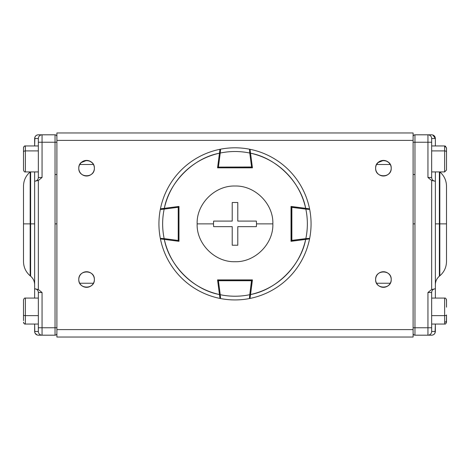 <?xml version="1.0" encoding="UTF-8"?>
<svg xmlns="http://www.w3.org/2000/svg" width="470" height="470" viewBox="0 0 470 470"><rect width="100%" height="100%" fill="white"/><g stroke="black" fill="none" stroke-linecap="round" stroke-linejoin="round"><path stroke-width="0.7" d="M34.892 137.164L34.633 145.947L34.633 138.527C34.95 136.165 36.184 134.925 38.34 134.814L55.037 134.814A1.857 1.857 0 0 1 56.894 136.67A1.857 1.857 0 0 0 55.037 134.814L42.053 134.814L42.053 177.49L38.34 180.492L38.34 289.508L42.053 292.51L42.053 327.76L55.037 327.76L55.037 142.24L38.34 142.24L38.34 138.527A3.713 3.713 0 0 1 42.053 134.814A3.713 3.713 0 0 0 38.34 138.527L38.34 177.49L38.34 142.24L55.037 142.24L55.037 134.814L55.037 142.24L56.894 142.24M34.956 137.011L34.633 138.527C34.903 136.235 36.143 134.996 38.34 134.814L42.053 134.814L42.053 177.49L38.34 177.49A3.713 3.713 0 0 1 34.674 181.197A3.713 3.713 0 0 0 38.34 177.49L42.053 177.49L38.34 180.492L34.633 181.197L34.633 171.92L34.633 298.08L34.633 288.803L38.34 289.508L38.34 180.492L34.633 181.197L34.633 171.92L34.633 223.867L30.626 223.867L30.626 171.92L30.626 223.867L34.633 223.867M56.894 327.76L55.037 327.76L55.037 335.186L55.037 327.76L42.053 327.76L42.053 292.51L38.34 292.51L38.34 327.76L42.053 327.76L42.053 335.186L55.037 335.186A1.857 1.857 0 0 0 56.894 333.33A1.857 1.857 0 0 1 55.037 335.186L38.34 335.186C36.184 335.075 34.95 333.835 34.633 331.473L34.633 324.053L34.815 332.631M55.037 223.867L56.894 223.867M30.174 171.926C25.838 175.686 23.618 180.439 23.5 186.179L23.5 223.867L30.174 223.867L23.5 223.867L23.5 261.561C23.618 267.301 25.838 272.048 30.174 275.814L30.18 171.92L30.174 275.814L30.626 276.19L30.626 223.867L30.174 223.867L30.626 223.867L30.626 276.19C33.229 278.446 34.563 281.295 34.633 284.738M34.633 181.197L34.633 288.803L38.34 289.508L42.053 292.51L38.34 292.51A3.713 3.713 0 0 0 34.674 288.803A3.713 3.713 0 0 1 38.34 292.51L38.34 331.473L34.633 331.473L38.34 331.473A3.713 3.713 0 0 0 42.053 335.186A3.713 3.713 0 0 1 38.34 331.473L38.34 327.76L38.34 331.473M35.08 333.242L37.118 334.975M38.34 327.76L42.053 327.76L42.053 335.186L38.34 335.186C36.143 335.004 34.903 333.765 34.633 331.473M34.633 138.527L38.34 138.527L34.633 138.527M55.037 134.814A1.857 1.857 0 0 1 56.894 136.67M38.34 180.492L38.634 180.333M34.956 332.989L35.738 334.117M35.755 334.135L37.101 334.969M38.34 335.186L40.314 335.186M413.106 329.617L56.894 329.617L56.894 140.383L413.106 140.383L413.106 337.037L413.106 329.617L56.894 329.617L56.894 337.037L413.106 337.037L56.894 337.037L56.894 140.383L413.106 140.383L413.106 329.617M92.091 173.718A7.79 7.79 0 0 0 94.37 168.213A7.79 7.79 0 0 1 86.58 176.003A7.79 7.79 0 0 1 78.79 168.213C78.349 178.259 94.811 178.259 94.37 168.213C94.811 158.161 78.349 158.161 78.79 168.213A7.79 7.79 0 0 0 79.324 171.057M79.336 276.66A7.79 7.79 0 0 0 78.79 279.527C78.349 289.579 94.811 289.579 94.37 279.527C94.811 269.475 78.349 269.475 78.79 279.527A7.79 7.79 0 0 1 86.58 271.736A7.79 7.79 0 0 1 94.37 279.527A7.79 7.79 0 0 0 93.835 276.683M388.931 285.037A7.79 7.79 0 0 0 391.21 279.527A7.79 7.79 0 0 1 383.42 287.317A7.79 7.79 0 0 1 375.63 279.527C375.189 289.579 391.651 289.579 391.21 279.527C391.651 269.475 375.189 269.475 375.63 279.527A7.79 7.79 0 0 0 377.839 284.961M388.931 173.718A7.79 7.79 0 0 0 391.21 168.213A7.79 7.79 0 0 1 383.42 176.003A7.79 7.79 0 0 1 375.63 168.213C375.189 178.259 391.651 178.259 391.21 168.213C391.651 158.161 375.189 158.161 375.63 168.213A7.79 7.79 0 0 0 376.164 171.057M413.106 132.963L56.894 132.963L56.894 140.383L56.894 132.963L413.106 132.963L413.106 140.383L413.106 132.963M79.724 164.5L93.43 164.5M376.57 164.5L390.276 164.5M390.276 283.24L376.57 283.24M93.43 283.24L79.724 283.24M377.909 285.037A7.79 7.79 0 0 0 380.424 286.718M380.553 286.771A7.79 7.79 0 0 0 383.297 287.317M383.42 287.317A7.79 7.79 0 0 0 386.264 286.782M386.287 286.771A7.79 7.79 0 0 0 388.855 285.108M376.176 171.08A7.79 7.79 0 0 0 377.839 173.647M377.909 173.718A7.79 7.79 0 0 0 380.424 175.404M380.553 175.457A7.79 7.79 0 0 0 383.297 176.003M383.42 176.003A7.79 7.79 0 0 0 386.264 175.463M386.287 175.457A7.79 7.79 0 0 0 388.855 173.794M79.336 171.08A7.79 7.79 0 0 0 80.993 173.647M81.069 173.718A7.79 7.79 0 0 0 83.578 175.404M83.713 175.457A7.79 7.79 0 0 0 86.451 176.003M86.58 176.003A7.79 7.79 0 0 0 89.423 175.463M89.447 175.457A7.79 7.79 0 0 0 92.014 173.794M376.176 276.66A7.79 7.79 0 0 0 375.63 279.527A7.79 7.79 0 0 1 383.42 271.736A7.79 7.79 0 0 1 391.21 279.527A7.79 7.79 0 0 0 390.676 276.683M390.664 276.66A7.79 7.79 0 0 0 389.007 274.092M388.931 274.016A7.79 7.79 0 0 0 386.422 272.336M386.287 272.283A7.79 7.79 0 0 0 383.549 271.736M383.42 271.736A7.79 7.79 0 0 0 380.577 272.271M380.553 272.283A7.79 7.79 0 0 0 377.986 273.94M377.909 274.016A7.79 7.79 0 0 0 376.229 276.53M93.824 276.66A7.79 7.79 0 0 0 92.161 274.092M92.091 274.016A7.79 7.79 0 0 0 89.576 272.336M89.447 272.283A7.79 7.79 0 0 0 86.703 271.736M86.58 271.736A7.79 7.79 0 0 0 83.736 272.271M83.713 272.283A7.79 7.79 0 0 0 81.146 273.94M81.069 274.016A7.79 7.79 0 0 0 79.389 276.53M92.091 285.037A7.79 7.79 0 0 0 94.37 279.527A7.79 7.79 0 0 1 86.58 287.317A7.79 7.79 0 0 1 78.79 279.527A7.79 7.79 0 0 0 79.324 282.37M79.336 282.394A7.79 7.79 0 0 0 80.993 284.961M81.069 285.037A7.79 7.79 0 0 0 83.578 286.718M83.713 286.771A7.79 7.79 0 0 0 86.451 287.317M86.58 287.317A7.79 7.79 0 0 0 89.423 286.782M89.447 286.771A7.79 7.79 0 0 0 92.014 285.108M389.089 162.867L390.547 165.058L389.007 162.779A7.79 7.79 0 0 1 390.664 165.34M377.98 162.632L383.42 160.417L380.577 160.957A7.79 7.79 0 0 1 388.931 162.702L386.416 161.016L388.907 162.679M380.553 160.963L378.009 162.608A7.79 7.79 0 0 1 380.553 160.963M377.163 163.572L376.294 165.058L377.909 162.702A7.79 7.79 0 0 0 376.229 165.211M376.176 165.34A7.79 7.79 0 0 0 375.63 168.213A7.79 7.79 0 0 1 383.42 160.417A7.79 7.79 0 0 1 391.21 168.213A7.79 7.79 0 0 0 390.676 165.364M81.016 162.749L79.454 165.058L81.069 162.702A7.79 7.79 0 0 0 79.389 165.211M81.134 162.638L86.58 160.417L83.736 160.957A7.79 7.79 0 0 1 86.58 160.417M86.709 160.417L89.447 160.963L86.727 160.423A7.79 7.79 0 0 1 89.447 160.963M89.576 161.016A7.79 7.79 0 0 1 92.091 162.702L89.576 161.016L92.032 162.643M92.931 163.695L92.161 162.779A7.79 7.79 0 0 1 94.37 168.213A7.79 7.79 0 0 0 86.58 160.417A7.79 7.79 0 0 0 78.79 168.213A7.79 7.79 0 0 1 79.336 165.34M81.146 162.626A7.79 7.79 0 0 1 83.713 160.963L81.151 162.62M431.66 292.51L427.947 292.51L431.66 289.508L431.66 180.492L427.947 177.49L427.947 142.24L414.963 142.24L414.963 327.76L427.947 327.76L427.947 292.51L431.66 292.51A3.713 3.713 0 0 1 435.326 288.803A3.713 3.713 0 0 0 431.66 292.51L431.66 327.76L431.66 292.51L431.66 298.08L431.66 292.51L431.66 298.08L444.644 298.08L444.644 315.623L444.644 298.08C445.372 297.821 445.995 298.438 446.5 299.936L446.5 307.163M431.66 315.623L444.644 315.623L431.66 315.623M431.66 324.053L444.644 324.053L444.644 315.623A1.857 0.652 0 0 0 446.5 314.971A1.857 0.652 180 0 1 444.644 315.623L444.644 324.053C445.372 324.312 445.995 323.695 446.5 322.197L446.5 314.971L446.382 322.849M431.66 145.947L444.644 145.947L444.644 150.899L444.644 145.947L446.5 147.803L446.5 152.574L446.5 148.45A1.857 1.751 0 0 0 444.644 146.699M431.66 150.899L444.644 150.899L431.66 150.899M435.044 332.989L435.367 324.053L435.367 331.473C435.05 333.835 433.816 335.075 431.66 335.186L427.947 335.186L427.947 292.51L431.66 289.508L435.367 288.803L435.367 181.197L431.66 180.492L431.66 289.508L435.367 288.803L435.367 298.08L435.367 181.197L431.66 180.492L427.947 177.49L431.66 177.49A3.713 3.713 0 0 0 435.326 181.197A3.713 3.713 0 0 1 431.66 177.49L431.66 142.24L427.947 142.24L427.947 177.49L431.66 177.49L431.66 171.92L444.644 171.92L446.5 170.064L446.5 152.045A1.857 1.146 180 0 0 444.644 150.899L444.644 171.92L444.644 150.899A1.857 1.146 0 0 1 446.5 152.045L446.5 152.574M446.5 170.064L446.5 152.045M446.5 165.293L446.5 169.423M446.5 320.593L446.5 317.403L446.5 320.593A1.857 1.586 0 0 1 444.644 322.185M446.5 301.534L446.382 299.284M23.5 307.163L23.5 314.971A1.857 0.652 0 0 0 25.357 315.623L25.357 298.08L25.357 315.623L38.34 315.623L25.357 315.623L25.357 324.053L25.357 315.623A1.857 0.652 180 0 1 23.5 314.971L23.5 320.593M38.34 324.053L25.357 324.053C24.628 324.312 24.005 323.695 23.5 322.197L23.618 322.849M38.34 298.08L25.357 298.08C24.628 297.821 24.005 298.438 23.5 299.936L23.5 314.971M38.34 145.947L25.357 145.947L25.357 150.899L38.34 150.899L25.357 150.899L25.357 171.92L25.357 150.899A1.857 1.146 180 0 0 23.5 152.045L23.5 170.064L23.5 152.045A1.857 1.146 0 0 1 25.357 150.899L25.357 145.947C24.628 145.688 24.005 146.305 23.5 147.803L23.5 152.045M38.34 171.92L25.357 171.92C24.628 172.179 24.005 171.562 23.5 170.064C24.005 171.562 24.628 172.179 25.357 171.92M23.5 152.574L23.5 148.45M23.5 169.423L23.5 165.293M23.5 301.534L23.5 299.936C24.005 298.438 24.628 297.821 25.357 298.08M435.367 181.197L435.367 171.92L435.367 181.197M413.106 142.24L414.963 142.24L414.963 134.814L414.963 142.24L427.947 142.24L427.947 134.814L414.963 134.814A1.857 1.857 0 0 0 413.106 136.67A1.857 1.857 0 0 1 414.963 134.814L431.66 134.814C433.816 134.925 435.05 136.165 435.367 138.527L435.367 145.947L435.367 138.527L432.882 135.025M413.106 174.517L414.963 174.517M413.106 223.867L414.963 223.867M435.367 331.473L431.66 331.473L435.367 331.473C435.097 333.765 433.857 335.004 431.66 335.186L414.963 335.186A1.857 1.857 0 0 1 413.106 333.33A1.857 1.857 0 0 0 414.963 335.186L427.947 335.186A3.713 3.713 0 0 0 431.66 331.473A3.713 3.713 0 0 1 427.947 335.186L427.947 327.76L431.66 327.76L431.66 331.473L431.66 327.76L414.963 327.76L414.963 335.186L414.963 327.76L413.106 327.76M439.826 171.926L439.82 171.92C444.162 175.686 446.382 180.439 446.5 186.179L446.5 223.867L439.374 223.867L439.374 171.92L439.374 223.867L435.367 223.867L439.826 223.867L439.826 171.926L439.826 275.814C444.162 272.048 446.382 267.301 446.5 261.561L446.5 223.867L439.826 223.867L439.826 275.814L439.374 276.19C436.771 278.446 435.437 281.295 435.367 284.738M439.374 223.867L439.374 276.19L439.374 223.867M431.66 177.49L431.66 138.527L435.367 138.527L431.66 138.527A3.713 3.713 0 0 0 427.947 134.814A3.713 3.713 0 0 1 431.66 138.527L431.66 142.24L431.66 138.527M431.66 142.24L427.947 142.24L427.947 134.814L431.66 134.814C433.857 134.996 435.097 136.235 435.367 138.527M414.963 335.186A1.857 1.857 0 0 1 413.106 333.33M435.044 137.011L434.262 135.883M434.245 135.865L432.899 135.031M431.66 134.814L429.686 134.814M219.972 298.432L219.466 294.537A72.356 72.356 0 0 1 164.33 239.4L160.963 238.966A0.74 0.74 0 0 1 160.329 238.372L164.165 238.631L164.071 239.371L164.165 238.631L178.23 240.464L178.136 241.198L178.97 241.31L160.434 238.895A76.064 76.064 0 0 0 219.972 298.432L217.563 279.897L252.437 279.897L250.534 294.537C276.536 289.784 300.918 265.409 305.67 239.4L291.03 241.31L291.03 206.43L305.67 208.333C300.918 182.331 276.536 157.949 250.534 153.202L252.437 167.837L217.563 167.837L219.466 153.202C193.464 157.949 169.083 182.331 164.33 208.333L178.97 206.43L178.97 241.31L164.33 239.4C169.083 265.403 193.464 289.784 219.466 294.537L217.563 279.897L252.437 279.897L251.597 279.897L249.764 294.702C239.923 296.729 230.077 296.729 220.236 294.702L218.403 280.637L251.597 280.637L249.764 294.702A72.356 72.356 0 0 1 220.236 294.702L220.501 298.538A76.064 76.064 0 0 0 249.5 298.538A76.064 76.064 0 0 1 220.501 298.538A0.74 0.74 0 0 1 219.901 297.904L219.972 298.432A76.064 76.064 0 0 1 160.434 238.895L160.963 238.966A0.74 0.74 0 0 1 160.329 238.372A76.064 76.064 0 0 1 160.329 209.367A76.064 76.064 0 0 0 160.329 238.372L164.165 238.631C162.138 228.79 162.138 218.95 164.165 209.103L178.23 207.276L178.23 240.464L164.165 238.631A72.356 72.356 0 0 1 164.165 209.103L160.329 209.367A0.74 0.74 0 0 1 160.963 208.774L160.434 208.839A76.064 76.064 0 0 1 219.972 149.301L219.901 149.83A0.74 0.74 0 0 1 220.501 149.196A76.064 76.064 0 0 1 249.5 149.196A76.064 76.064 0 0 0 220.501 149.196L220.236 153.038C230.077 151.005 239.923 151.005 249.764 153.038L251.597 167.097L218.403 167.097L220.236 153.038A72.356 72.356 0 0 1 249.764 153.038L249.5 149.196A0.74 0.74 0 0 1 250.099 149.83L250.028 149.301A76.064 76.064 0 0 1 309.565 208.839L309.037 208.774A0.74 0.74 0 0 1 309.671 209.367A76.064 76.064 0 0 1 309.671 238.372A76.064 76.064 0 0 0 309.671 209.367L305.835 209.103C307.862 218.944 307.862 228.79 305.835 238.631L291.77 240.464L291.77 207.276L305.835 209.103A72.356 72.356 0 0 1 305.835 238.631L309.671 238.372A0.74 0.74 0 0 1 309.037 238.966L309.565 238.895A76.064 76.064 0 0 1 250.028 298.432L250.534 294.537L250.028 298.432A76.064 76.064 0 0 0 309.565 238.895L291.03 241.31L291.03 206.43L291.03 207.276L305.835 209.103L305.67 208.333L309.565 208.839A76.064 76.064 0 0 0 250.028 149.301L252.437 167.837L217.563 167.837L218.403 167.837L218.403 167.097L218.403 167.837A0.74 0.74 0 0 1 217.663 167.097L219.972 149.301A76.064 76.064 0 0 0 160.434 208.839L178.97 206.43L178.136 206.536L178.23 207.276L164.165 209.103L164.071 208.369L164.165 209.103M220.236 294.702L219.502 294.796L220.236 294.702L218.403 280.637L217.669 280.737A0.74 0.74 0 0 1 217.663 280.637L218.403 279.897L218.403 280.637L218.403 279.897L217.563 279.897L217.669 280.737L252.331 280.737L252.437 279.897L250.028 298.432M249.764 153.038L250.498 152.938L249.764 153.038L251.597 167.097L252.331 167.003A0.74 0.74 0 0 1 252.337 167.097L251.597 167.837L251.597 167.097L251.597 167.837L252.437 167.837L252.331 167.003L218.403 167.097L220.236 153.038L219.466 153.202L219.972 149.301M305.835 238.631L305.929 239.371L305.835 238.631L291.03 240.464L291.03 241.31L291.864 241.198L291.864 206.536L291.03 206.43L309.565 208.839M250.028 149.301L250.534 153.202A72.356 72.356 0 0 1 305.67 208.333M309.565 238.895L305.67 239.4A72.356 72.356 0 0 1 250.534 294.537M164.33 239.4L160.434 238.895M160.434 208.839L164.33 208.333A72.356 72.356 0 0 1 219.466 153.202M220.489 151.093L220.501 149.196A0.74 0.74 0 0 0 219.901 149.83L219.502 152.938L220.236 153.038L220.501 149.196M217.669 167.003L218.403 167.097L217.669 167.003M250.346 151.745L250.099 149.83A0.74 0.74 0 0 0 249.5 149.196M307.779 209.356L309.671 209.367A0.74 0.74 0 0 0 309.037 208.774L305.929 208.369L305.835 209.103L309.671 209.367M307.122 239.212L309.037 238.966A0.74 0.74 0 0 0 309.671 238.372M162.879 208.521L160.963 208.774A0.74 0.74 0 0 0 160.329 209.367L162.221 209.356M249.511 296.646L249.5 298.538A0.74 0.74 0 0 0 250.099 297.904A0.74 0.74 0 0 1 249.5 298.538L249.764 294.702L250.498 294.796M219.655 295.994L219.901 297.904A0.74 0.74 0 0 0 220.501 298.538L220.489 296.646M237.785 221.088L256.356 221.088L256.532 223.867L272.847 223.867C273.64 204.174 255.275 185.403 235.024 186.02C214.743 185.397 196.372 204.121 197.153 223.867L213.468 223.867L213.644 221.088L232.215 221.088L232.215 202.517L237.785 202.517L237.785 221.088L237.785 202.517L232.215 202.517L232.215 221.088L213.644 221.088L213.468 223.867L197.153 223.867C196.36 243.56 214.725 262.33 234.976 261.714C255.257 262.336 273.628 243.619 272.847 223.867L256.532 223.867L256.356 226.652L237.785 226.652L237.785 245.222L232.215 245.222L232.215 226.652L213.644 226.652L213.468 223.867L213.644 226.652L232.215 226.652L232.215 245.222L237.785 245.222L237.785 226.652L256.356 226.652L256.532 223.867L256.356 221.088L237.785 221.088M56.894 174.517L55.037 174.517M444.644 145.947L445.689 146.27M24.675 146.076L23.841 146.734M23.618 147.151L23.5 147.803M24.675 323.924L23.841 323.266"/></g></svg>
